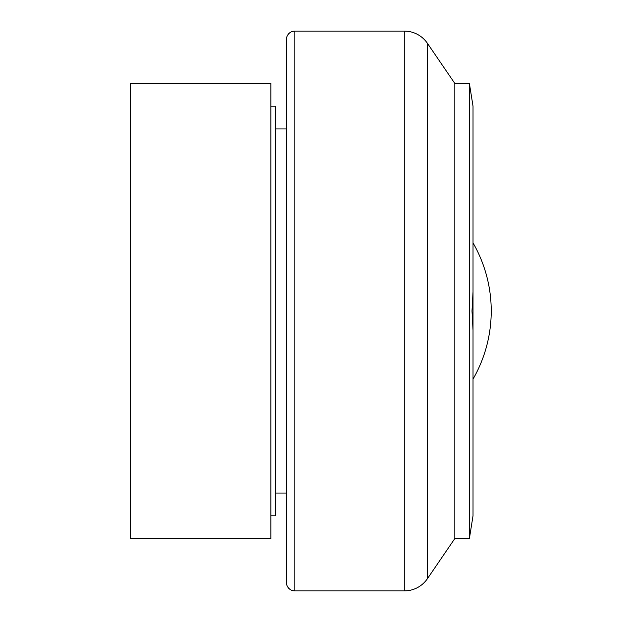 <?xml version="1.0" encoding="UTF-8"?>
<svg xmlns="http://www.w3.org/2000/svg" width="622" height="622" viewBox="0 0 622 622"><rect width="100%" height="100%" fill="white"/><g stroke="black" fill="none" stroke-linecap="round" stroke-linejoin="round"><path stroke-width="0.93" d="M270.858 538.559L130.775 538.559L130.775 83.441L270.858 83.441L270.858 538.559M270.858 106.199L275.53 106.199L275.53 515.801L270.858 515.801M286.423 493.052L275.53 493.052M275.53 128.948L286.423 128.948M294.844 590.9A8.42 8.42 0 0 1 286.423 582.48L286.423 39.52A8.42 8.42 0 0 1 294.844 31.1L294.844 590.9L404.3 590.9L404.3 31.1A27.99 27.99 0 0 1 427.415 43.307L427.415 578.693A27.99 27.99 0 0 1 404.3 590.9M473.023 321.924L473.023 311L473.023 330.266L472.005 311L473.023 291.734L473.023 106.199L469.385 83.441L454.822 83.441L454.822 538.559L427.415 578.693M469.385 83.441L469.385 538.559L454.822 538.559M473.023 330.266L473.023 515.801L469.385 538.559M473.023 311L473.023 291.734M491.224 311A136.537 136.537 0 0 1 473.023 379.117A136.537 136.537 0 0 0 473.023 242.883M404.3 31.1L294.844 31.1M454.822 83.441L427.415 43.307"/></g></svg>
